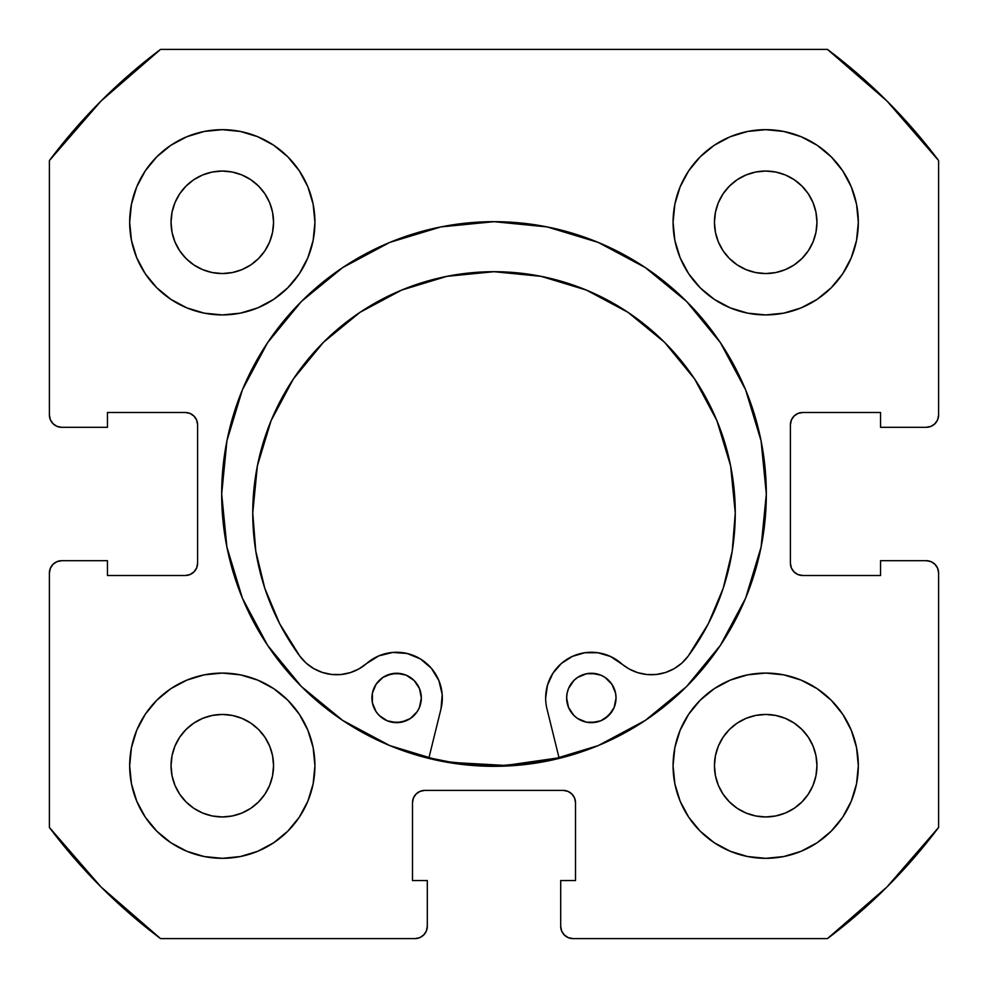 <?xml version="1.0" encoding="UTF-8"?>
<svg xmlns="http://www.w3.org/2000/svg" width="988" height="988" viewBox="0 0 988 988"><rect width="100%" height="100%" fill="white"/><g stroke="black" fill="none" stroke-linecap="round" stroke-linejoin="round"><path stroke-width="1.48" d="M440.784 226.931A272.317 272.317 0 0 0 221.683 494A272.317 272.317 0 0 1 494 221.683A272.317 272.317 0 0 1 766.318 494A272.317 272.317 0 0 0 761.106 440.957M761.069 440.784A272.317 272.317 0 0 0 547.216 226.931M547.043 226.894A272.317 272.317 0 0 0 440.957 226.894M858.325 765.7A92.625 92.625 0 0 1 765.7 858.325A92.625 92.625 0 0 1 673.075 765.7L674.853 783.768L680.127 801.145L688.685 817.162L700.208 831.192L714.238 842.715L730.255 851.273L747.632 856.547L765.7 858.325L783.768 856.547L801.145 851.273L817.162 842.715L831.192 831.192L842.715 817.162L851.273 801.145L856.547 783.768L858.325 765.7L856.547 747.632L851.273 730.255L842.715 714.238L831.192 700.208L817.162 688.685L801.145 680.127L783.768 674.853L765.7 673.075L747.632 674.853L730.255 680.127L714.238 688.685L700.208 700.208L688.685 714.238L680.127 730.255L674.853 747.632L673.075 765.7A92.625 92.625 0 0 1 765.7 673.075A92.625 92.625 0 0 1 858.325 765.7M314.925 765.7A92.625 92.625 0 0 1 222.3 858.325A92.625 92.625 0 0 1 129.675 765.7L131.453 783.768L136.727 801.145L145.285 817.162L156.808 831.192L170.838 842.715L186.856 851.273L204.232 856.547L222.3 858.325L240.368 856.547L257.745 851.273L273.762 842.715L287.792 831.192L299.315 817.162L307.873 801.145L313.147 783.768L314.925 765.7L313.147 747.632L307.873 730.255L299.315 714.238L287.792 700.208L273.762 688.685L257.745 680.127L240.368 674.853L222.3 673.075L204.232 674.853L186.856 680.127L170.838 688.685L156.808 700.208L145.285 714.238L136.727 730.255L131.453 747.632L129.675 765.7A92.625 92.625 0 0 1 222.3 673.075A92.625 92.625 0 0 1 314.925 765.7M858.325 222.3A92.625 92.625 0 0 1 765.7 314.925A92.625 92.625 0 0 1 673.075 222.3L674.853 240.368L680.127 257.745L688.685 273.762L700.208 287.792L714.238 299.315L730.255 307.873L747.632 313.147L765.7 314.925L783.768 313.147L801.145 307.873L817.162 299.315L831.192 287.792L842.715 273.762L851.273 257.745L856.547 240.368L858.325 222.3L856.547 204.232L851.273 186.856L842.715 170.838L831.192 156.808L817.162 145.285L801.145 136.727L783.768 131.453L765.7 129.675L747.632 131.453L730.255 136.727L714.238 145.285L700.208 156.808L688.685 170.838L680.127 186.856L674.853 204.232L673.075 222.3A92.625 92.625 0 0 1 765.7 129.675A92.625 92.625 0 0 1 858.325 222.3L856.547 240.368M314.925 222.3A92.625 92.625 0 0 1 222.3 314.925A92.625 92.625 0 0 1 129.675 222.3L131.453 240.368L136.727 257.745L145.285 273.762L156.808 287.792L170.838 299.315L186.856 307.873L204.232 313.147L222.3 314.925L240.368 313.147L257.745 307.873L273.762 299.315L287.792 287.792L299.315 273.762L307.873 257.745L313.147 240.368L314.925 222.3L313.147 204.232L307.873 186.856L299.315 170.838L287.792 156.808L273.762 145.285L257.745 136.727L240.368 131.453L222.3 129.675L204.232 131.453L186.856 136.727L170.838 145.285L156.808 156.808L145.285 170.838L136.727 186.856L131.453 204.232L129.675 222.3A92.625 92.625 0 0 1 222.3 129.675A92.625 92.625 0 0 1 314.925 222.3M272.565 232.304L273.553 222.3A51.253 51.253 0 0 1 222.3 273.553A51.253 51.253 0 0 1 171.048 222.3A51.253 51.253 0 0 1 222.3 171.048A51.253 51.253 0 0 1 273.553 222.3L272.565 232.304L269.65 241.912L264.92 250.779L258.535 258.535L250.779 264.92L241.912 269.65L232.304 272.565L222.3 273.553L212.297 272.565L202.688 269.65L193.821 264.92L186.065 258.535L179.68 250.779L174.95 241.912L172.036 232.304L171.048 222.3L172.036 212.297L174.95 202.688L179.68 193.821L186.065 186.065L193.821 179.68L202.688 174.95L212.297 172.036L222.3 171.048L232.304 172.036L241.912 174.95L250.779 179.68L258.535 186.065L264.92 193.821L269.65 202.688L272.565 212.297L273.553 222.3L272.565 212.297L269.65 202.688L264.92 193.821L258.535 186.065L250.779 179.68L241.912 174.95M815.965 232.304L816.953 222.3A51.253 51.253 0 0 1 765.7 273.553A51.253 51.253 0 0 1 714.448 222.3A51.253 51.253 0 0 1 765.7 171.048A51.253 51.253 0 0 1 816.953 222.3L815.965 232.304L813.05 241.912L808.32 250.779L801.935 258.535L794.179 264.92L785.312 269.65L775.704 272.565L765.7 273.553L755.697 272.565L746.088 269.65L737.221 264.92L729.465 258.535L723.08 250.779L718.35 241.912L715.436 232.304L714.448 222.3L715.436 212.297L718.35 202.688L723.08 193.821L729.465 186.065L737.221 179.68L746.088 174.95L755.697 172.036L765.7 171.048L775.704 172.036L785.312 174.95L794.179 179.68L801.935 186.065L808.32 193.821L813.05 202.688L815.965 212.297L816.953 222.3L815.965 212.297L813.05 202.688L808.32 193.821L801.935 186.065L794.179 179.68L785.312 174.95M272.565 775.704L273.553 765.7A51.253 51.253 0 0 1 222.3 816.953A51.253 51.253 0 0 1 171.048 765.7A51.253 51.253 0 0 1 222.3 714.448A51.253 51.253 0 0 1 273.553 765.7L272.565 775.704L269.65 785.312L264.92 794.179L258.535 801.935L250.779 808.32L241.912 813.05L232.304 815.965L222.3 816.953L212.297 815.965L202.688 813.05L193.821 808.32L186.065 801.935L179.68 794.179L174.95 785.312L172.036 775.704L171.048 765.7L172.036 755.697L174.95 746.088L179.68 737.221L186.065 729.465L193.821 723.08L202.688 718.35L212.297 715.436L222.3 714.448L232.304 715.436L241.912 718.35L250.779 723.08L258.535 729.465L264.92 737.221L269.65 746.088L272.565 755.697L273.553 765.7L272.565 755.697L269.65 746.088L264.92 737.221L258.535 729.465L250.779 723.08L241.912 718.35M815.965 775.704L816.953 765.7A51.253 51.253 0 0 1 765.7 816.953A51.253 51.253 0 0 1 714.448 765.7A51.253 51.253 0 0 1 765.7 714.448A51.253 51.253 0 0 1 816.953 765.7L815.965 775.704L813.05 785.312L808.32 794.179L801.935 801.935L794.179 808.32L785.312 813.05L775.704 815.965L765.7 816.953L755.697 815.965L746.088 813.05L737.221 808.32L729.465 801.935L723.08 794.179L718.35 785.312L715.436 775.704L714.448 765.7L715.436 755.697L718.35 746.088L723.08 737.221L729.465 729.465L737.221 723.08L746.088 718.35L755.697 715.436L765.7 714.448L775.704 715.436L785.312 718.35L794.179 723.08L801.935 729.465L808.32 737.221L813.05 746.088L815.965 755.697L816.953 765.7L815.965 755.697L813.05 746.088L808.32 737.221L801.935 729.465L794.179 723.08L785.312 718.35M50.339 419.69L53.019 423.691L57.02 426.371L61.75 427.31A12.35 12.35 0 0 1 49.4 414.96L49.4 160.55A555.75 555.75 0 0 1 160.55 49.4L827.45 49.4L886.977 101.023L938.6 160.55L938.6 414.96L937.661 419.69L934.981 423.691L930.98 426.371L926.25 427.31L880.555 427.31L880.555 412.49L802.75 412.49L798.02 413.429L794.019 416.109L791.339 420.11L790.4 424.84L790.4 563.16L791.339 567.89L794.019 571.891L798.02 574.571L802.75 575.51L880.555 575.51L880.555 560.69L926.25 560.69L930.98 561.629L934.981 564.309L937.661 568.31L938.6 573.04L938.6 827.45L886.977 886.977L827.45 938.6L573.04 938.6L568.31 937.661L564.309 934.981L561.629 930.98L560.69 926.25L560.69 880.555L575.51 880.555L575.51 802.75L574.571 798.02L571.891 794.019L567.89 791.339L563.16 790.4L424.84 790.4L420.11 791.339L416.109 794.019L413.429 798.02L412.49 802.75L412.49 880.555L427.31 880.555L427.31 926.25L426.371 930.98L423.691 934.981L419.69 937.661L414.96 938.6L160.55 938.6L101.023 886.977L49.4 827.45L49.4 573.04L50.339 568.31L53.019 564.309L57.02 561.629L61.75 560.69L107.445 560.69L107.445 575.51L185.25 575.51L189.98 574.571L193.981 571.891L196.661 567.89L197.6 563.16L197.6 424.84L196.661 420.11L193.981 416.109L189.98 413.429L185.25 412.49L107.445 412.49L107.445 427.31L61.75 427.31L57.02 426.371L53.019 423.691L50.339 419.69L49.4 414.96L49.4 160.55L101.023 101.023L160.55 49.4L827.45 49.4A555.75 555.75 0 0 1 938.6 160.55L938.6 414.96L937.661 419.69L934.981 423.691L930.98 426.371L926.25 427.31L880.555 427.31L880.555 412.49L802.75 412.49A12.35 12.35 0 0 0 790.4 424.84L791.339 420.11M547.216 761.069A272.317 272.317 0 0 0 766.318 494A272.317 272.317 0 0 1 494 766.318A272.317 272.317 0 0 1 221.683 494L226.919 547.13L242.406 598.209L267.575 645.288L301.439 686.561L342.713 720.425L389.791 745.594L440.87 761.081L494 766.318L547.13 761.081L598.209 745.594L645.288 720.425L686.561 686.561L720.425 645.288L745.594 598.209L761.081 547.13L766.318 494L761.081 440.87L745.594 389.791L720.425 342.713L686.561 301.439L645.288 267.575L598.209 242.406L547.13 226.919L494 221.683L440.87 226.919L389.791 242.406L342.713 267.575L301.439 301.439L267.575 342.713L242.406 389.791L226.919 440.87L221.683 494A272.317 272.317 0 0 0 226.894 547.043M798.02 574.571L802.75 575.51A12.35 12.35 0 0 1 790.4 563.16L790.4 424.84M802.75 575.51L880.555 575.51L880.555 560.69L926.25 560.69L930.98 561.629L934.981 564.309L937.661 568.31L938.6 573.04L938.6 827.45A555.75 555.75 0 0 1 827.45 938.6L573.04 938.6L568.31 937.661L564.309 934.981L561.629 930.98M567.89 791.339L563.16 790.4A12.35 12.35 0 0 1 575.51 802.75L575.51 880.555L560.69 880.555L560.69 926.25A12.35 12.35 0 0 0 573.04 938.6M413.429 798.02L412.49 802.75A12.35 12.35 0 0 1 424.84 790.4L563.16 790.4M412.49 802.75L412.49 880.555L427.31 880.555L427.31 926.25L426.371 930.98L423.691 934.981L419.69 937.661M427.31 926.25A12.35 12.35 0 0 1 414.96 938.6L160.55 938.6A555.75 555.75 0 0 1 49.4 827.45L49.4 573.04L50.339 568.31L53.019 564.309L57.02 561.629M196.661 567.89L197.6 563.16A12.35 12.35 0 0 1 185.25 575.51L107.445 575.51L107.445 560.69L61.75 560.69A12.35 12.35 0 0 0 49.4 573.04M189.98 413.429L185.25 412.49A12.35 12.35 0 0 1 197.6 424.84L197.6 563.16M700.208 831.192L714.238 842.715M786.744 855.904L801.145 851.273M852.385 798.316L856.485 784.077M851.273 730.255L842.715 714.238M801.145 680.127L783.768 674.853M680.127 730.255L674.853 747.632M730.255 307.873L747.632 313.147M831.192 287.792L842.715 273.762M855.904 201.256L851.273 186.856M798.316 135.615L784.077 131.515M730.255 136.727L714.238 145.285M680.127 186.856L674.853 204.232M136.727 257.745L145.285 273.762M186.856 307.873L204.232 313.147M307.873 257.745L313.147 240.368M287.792 156.808L273.762 145.285M201.256 132.096L186.856 136.727M135.615 189.684L131.515 203.923M132.096 786.744L136.727 801.145M189.684 852.385L203.923 856.485M257.745 851.273L273.762 842.715M307.873 801.145L313.147 783.768M257.745 680.127L240.368 674.853M156.808 700.208L145.285 714.238M240.368 131.453L222.3 129.675M131.453 747.632L129.675 765.7M747.632 856.547L765.7 858.325M232.304 172.036L222.3 171.048L212.297 172.036L202.688 174.95L193.821 179.68L186.065 186.065L179.68 193.821L174.95 202.688M172.036 212.297L171.048 222.3L172.036 232.304L174.95 241.912L179.68 250.779L186.065 258.535L193.821 264.92L202.688 269.65M212.297 272.565L222.3 273.553L232.304 272.565L241.912 269.65L250.779 264.92L258.535 258.535L264.92 250.779L269.65 241.912M775.704 172.036L765.7 171.048L755.697 172.036L746.088 174.95L737.221 179.68L729.465 186.065L723.08 193.821L718.35 202.688M715.436 212.297L714.448 222.3L715.436 232.304L718.35 241.912L723.08 250.779L729.465 258.535L737.221 264.92L746.088 269.65M755.697 272.565L765.7 273.553L775.704 272.565L785.312 269.65L794.179 264.92L801.935 258.535L808.32 250.779L813.05 241.912M232.304 715.436L222.3 714.448L212.297 715.436L202.688 718.35L193.821 723.08L186.065 729.465L179.68 737.221L174.95 746.088M172.036 755.697L171.048 765.7L172.036 775.704L174.95 785.312L179.68 794.179L186.065 801.935L193.821 808.32L202.688 813.05M212.297 815.965L222.3 816.953L232.304 815.965L241.912 813.05L250.779 808.32L258.535 801.935L264.92 794.179L269.65 785.312M775.704 715.436L765.7 714.448L755.697 715.436L746.088 718.35L737.221 723.08L729.465 729.465L723.08 737.221L718.35 746.088M715.436 755.697L714.448 765.7L715.436 775.704L718.35 785.312L723.08 794.179L729.465 801.935L737.221 808.32L746.088 813.05M755.697 815.965L765.7 816.953L775.704 815.965L785.312 813.05L794.179 808.32L801.935 801.935L808.32 794.179L813.05 785.312M61.75 427.31L107.445 427.31L107.445 412.49L185.25 412.49M926.25 560.69A12.35 12.35 0 0 1 938.6 573.04M938.6 414.96A12.35 12.35 0 0 1 926.25 427.31M598.209 242.406L582.117 236.33M242.406 389.791L236.33 405.883M389.791 745.594L405.883 751.67M745.594 598.209L751.67 582.117M226.931 547.216A272.317 272.317 0 0 0 440.784 761.069M440.957 761.106A272.317 272.317 0 0 0 547.043 761.106M559.035 757.796A271.7 271.7 0 0 1 428.94 757.796L452.306 762.477L505.486 765.453L559.035 757.796L505.486 765.453M596.196 722.191A24.7 24.7 0 0 0 614.153 707.433L616.043 697.96A24.7 24.7 0 0 1 591.343 722.66A24.7 24.7 0 0 1 566.643 697.96A24.7 24.7 0 0 0 586.501 722.191L596.159 722.191L600.803 720.783L608.818 715.436L614.166 707.42A24.7 24.7 0 0 0 616.043 697.997M586.551 722.191A24.7 24.7 0 0 0 591.318 722.66L600.803 720.783M591.367 722.66A24.7 24.7 0 0 0 596.135 722.191M401.474 722.179A24.7 24.7 0 0 0 421.333 697.96A24.7 24.7 0 0 1 396.633 722.66A24.7 24.7 0 0 1 371.933 697.948A24.7 24.7 0 0 0 373.797 707.383M373.822 707.42A24.7 24.7 0 0 0 391.791 722.179L401.449 722.179L410.353 718.498L417.171 711.681L419.455 707.408L421.333 697.96L419.455 688.5L414.096 680.485L406.08 675.137L401.449 673.73L391.816 673.73L382.912 677.422L376.095 684.227L372.402 693.131L372.402 702.777L376.095 711.681L379.17 715.423L387.173 720.771L396.633 722.66L406.08 720.771M391.841 722.191A24.7 24.7 0 0 0 396.608 722.66M396.657 722.66A24.7 24.7 0 0 0 401.424 722.191M545.648 697.923A45.695 45.695 0 0 0 546.981 708.902L559.183 758.401L546.981 708.902A45.695 45.695 0 0 1 621.366 663.504A45.695 45.695 0 0 0 688.142 656.18A45.695 45.695 0 0 1 621.366 663.504A45.695 45.695 0 0 0 621.329 663.479M688.216 656.094A241.257 241.257 0 0 0 735.257 512.97A241.257 241.257 0 0 1 688.142 656.18L708.359 623.663L723.179 588.354L732.219 551.143L735.257 512.97A241.257 241.257 0 0 0 716.93 420.727M271.07 420.715A241.257 241.257 0 0 0 252.743 512.945A241.257 241.257 0 0 1 494.012 271.7A241.257 241.257 0 0 1 735.257 512.97L730.626 465.904L716.893 420.641L694.601 378.935L664.603 342.367L628.047 312.369L586.341 290.064L541.078 276.344A241.257 241.257 0 0 0 494.136 271.7M716.856 420.555A241.257 241.257 0 0 0 694.626 378.96L664.603 342.367L628.047 312.369M694.589 378.91A241.257 241.257 0 0 0 541.128 276.344M493.889 271.7A241.257 241.257 0 0 0 446.996 276.319M446.885 276.344A241.257 241.257 0 0 0 293.424 378.886L271.107 420.616L257.374 465.879L252.743 512.945A241.257 241.257 0 0 0 299.833 656.155A241.257 241.257 0 0 1 252.743 512.945L255.781 551.119L264.809 588.329L279.629 623.638L299.833 656.155L306.181 663.121L313.814 668.641L322.421 672.47L331.622 674.458L341.045 674.52L350.271 672.643L358.916 668.913L366.622 663.491A45.695 45.695 0 0 1 440.994 708.902L428.792 758.401L440.994 708.902A45.695 45.695 0 0 0 431.373 668.283L438.882 680.559L442.204 694.564L440.994 708.902M293.387 378.935A241.257 241.257 0 0 0 271.144 420.53M407.167 653.488A45.695 45.695 0 0 0 407.105 653.476L420.443 658.947A45.695 45.695 0 0 0 420.419 658.947M392.804 652.426A45.695 45.695 0 0 0 392.779 652.426L407.13 653.488L392.792 652.426L378.824 655.871L392.792 652.426M299.858 656.193A45.695 45.695 0 0 0 366.622 663.491A45.695 45.695 0 0 1 299.833 656.155M597.975 652.759A45.695 45.695 0 0 0 597.901 652.747L610.423 656.44L629.06 668.925L637.717 672.655L646.942 674.532L656.365 674.471L665.566 672.495L674.174 668.654L681.806 663.146L688.142 656.18M572.447 656.365A45.695 45.695 0 0 0 572.398 656.39L584.921 652.722A45.695 45.695 0 0 0 584.896 652.722L597.938 652.747L610.423 656.44L621.366 663.504M552.934 673.211A45.695 45.695 0 0 0 552.922 673.236L561.456 663.405A45.695 45.695 0 0 0 561.443 663.417M545.648 697.96L547.513 685.079A45.695 45.695 0 0 0 547.5 685.092M547.513 685.079L552.922 673.236L561.456 663.405L572.423 656.378L584.921 652.722L597.938 652.747M586.341 290.064L541.078 276.344L494.012 271.7L446.947 276.331L401.684 290.064L359.978 312.356L323.409 342.354L293.411 378.91L323.409 342.354L359.978 312.356L401.684 290.064L446.947 276.331M366.622 663.491L378.824 655.871L366.622 663.491M420.443 658.947L431.386 668.283M616.043 697.936A24.7 24.7 0 0 0 596.196 673.742L586.526 673.742A24.7 24.7 0 0 0 566.643 697.96A24.7 24.7 0 0 1 591.355 673.26A24.7 24.7 0 0 1 616.043 697.96L615.573 693.144L611.881 684.239L605.076 677.422L600.803 675.15L591.355 673.26L586.526 673.742L577.622 677.422L573.88 680.497L568.532 688.513L567.124 693.144L566.643 697.96L568.532 707.42L573.88 715.436L577.622 718.498L586.526 722.191L591.343 722.66M561.456 663.405L572.423 656.378M629.06 668.925L637.717 672.655M665.566 672.495L674.174 668.654L681.806 663.146M708.359 623.663L723.179 588.354M735.257 512.97L730.626 465.904L716.893 420.641M257.374 465.879L252.743 512.945M306.181 663.121L313.814 668.641L322.421 672.47M586.526 673.742L581.895 675.15M568.532 688.513L567.124 693.144M581.895 720.783L586.526 722.191M605.064 718.498L611.881 711.693M614.166 707.42L615.573 702.789M406.08 675.137L396.633 673.26L387.185 675.137M382.912 677.422L376.095 684.227M391.791 673.73A24.7 24.7 0 0 0 373.822 688.488L372.402 693.131A24.7 24.7 0 0 0 371.933 697.923M419.455 707.408L420.851 702.777M371.933 697.948A24.7 24.7 0 0 1 396.633 673.26A24.7 24.7 0 0 1 421.333 697.96A24.7 24.7 0 0 0 401.474 673.73M401.424 673.73A24.7 24.7 0 0 0 396.657 673.26M396.608 673.26A24.7 24.7 0 0 0 391.841 673.73M373.81 688.525A24.7 24.7 0 0 0 372.414 693.119M596.147 673.73A24.7 24.7 0 0 0 591.38 673.26M591.318 673.26A24.7 24.7 0 0 0 586.551 673.73"/></g></svg>
